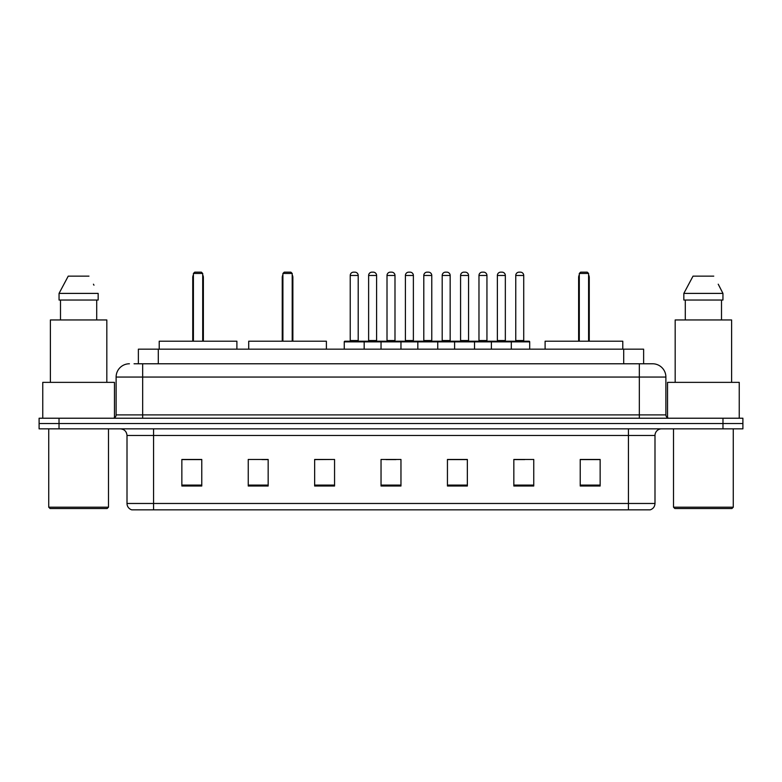 <?xml version="1.0" encoding="UTF-8"?>
<svg xmlns="http://www.w3.org/2000/svg" width="782" height="782" viewBox="0 0 782 782"><rect width="100%" height="100%" fill="white"/><g stroke="black" fill="none" stroke-linecap="round" stroke-linejoin="round"><path stroke-width="1.17" d="M134.054 363.777L142.676 363.777L134.054 363.777L138.375 363.777L138.375 349.173L643.625 349.173L643.625 363.777M129.401 363.777A13.274 13.274 0 0 0 116.117 377.061L116.117 414.9A3.324 3.324 0 0 1 112.804 418.223M665.883 377.061L142.676 377.061L142.676 363.777L652.599 363.777A13.274 13.274 0 0 1 665.883 377.061L665.883 414.9C666.078 416.923 667.183 418.028 669.197 418.223M59.021 418.223L39.1 418.223L39.1 423.531L59.021 423.531L39.1 423.531L39.1 428.849L59.021 428.849L59.021 423.531L722.979 423.531L59.021 423.531L59.021 418.223L722.979 418.223L722.979 423.531L742.9 423.531L722.979 423.531L722.979 428.849L59.021 428.849M722.979 428.849L742.9 428.849L742.9 418.223L722.979 418.223M652.403 363.777L647.946 363.777M654.993 503.471C654.808 506.658 653.214 508.779 650.213 509.844L628.435 509.844L628.435 503.471L654.993 503.471L654.993 435.486A6.637 6.637 0 0 1 661.631 428.849M628.435 509.844L131.787 509.844A6.637 6.637 0 0 1 127.007 503.471L127.007 435.486C126.616 431.449 124.406 429.24 120.369 428.849M600.146 486.013L600.146 459.454L580.224 459.454L580.224 486.013L600.146 486.013M533.754 486.013L533.754 459.454L513.833 459.454L513.833 486.013L533.754 486.013M467.353 486.013L467.353 459.454L447.441 459.454L447.441 486.013L467.353 486.013M201.776 486.013L201.776 459.454L181.854 459.454L181.854 486.013L201.776 486.013M268.167 486.013L268.167 459.454L248.246 459.454L248.246 486.013L268.167 486.013M334.559 486.013L334.559 459.454L314.647 459.454L314.647 486.013L334.559 486.013M400.961 486.013L400.961 459.454L381.039 459.454L381.039 486.013L400.961 486.013M616.353 509.844L153.565 509.844L153.565 503.471L628.435 503.471L628.435 435.486L127.007 435.486M514.761 459.591L524.722 459.591M334.559 459.454L314.647 459.591L334.559 459.454M261.99 459.591L268.167 459.591M459.591 459.591L451.155 459.591M386.025 459.591L395.975 459.591M201.776 459.591L181.854 459.591M467.353 459.591L447.441 459.591M600.146 459.591L580.224 459.591M107.154 508.525L50.058 508.525L48.728 507.195L108.483 507.195L107.154 508.525M48.728 428.849L48.728 507.195M108.483 428.849L108.483 507.195M114.455 417.774L114.455 382.369L42.756 382.369L42.756 418.223M106.821 382.369L106.821 319.955L50.39 319.955L50.39 382.369M96.714 300.034L96.714 319.955L96.714 300.034M59.051 293.397L68.239 276.134L59.051 293.397L59.051 300.034L98.161 300.034L98.161 293.397L59.051 293.397M93.967 285.195L93.439 284.198M60.497 300.034L60.497 319.955M88.972 276.134L68.239 276.134M236.897 349.173L236.897 341.206L159.215 341.206L159.215 349.173M193.408 273.475L194.738 272.156L201.375 272.156L202.704 273.475L193.408 273.475L193.408 341.206M202.704 273.475L202.704 341.206M203.369 341.206L203.369 277.463A5.308 5.308 0 0 0 202.704 274.893M192.743 341.206L192.743 277.463L193.408 277.463M731.942 508.525L674.846 508.525L673.517 507.195L733.272 507.195L731.942 508.525M673.517 428.849L673.517 507.195M733.272 428.849L733.272 507.195M739.244 418.223L739.244 382.369L667.545 382.369L667.545 417.774M731.61 382.369L731.61 319.955L675.179 319.955L675.179 382.369M718.756 285.195L722.949 293.397L683.839 293.397L693.028 276.134L683.839 293.397L683.839 300.034L722.949 300.034L722.949 293.397L722.949 300.034M722.949 293.397L718.228 284.198M685.286 300.034L685.286 319.955M721.503 319.955L721.503 300.034M713.761 276.134L693.028 276.134M326.397 349.173L326.397 341.206L248.715 341.206L248.715 349.173M282.908 273.475L284.237 272.156L290.875 272.156L292.204 273.475L282.908 273.475L282.908 341.206M292.204 273.475L292.204 341.206M292.869 341.206L292.869 277.463A5.308 5.308 0 0 0 292.204 274.893M282.243 341.206L282.243 277.463L282.908 277.463M622.785 349.173L622.785 341.206L545.103 341.206L545.103 349.173M579.296 273.475L580.625 272.156L587.262 272.156L588.592 273.475L579.296 273.475L579.296 341.206M588.592 273.475L588.592 341.206M589.257 341.206L589.257 277.463A5.308 5.308 0 0 0 588.592 274.893M578.631 341.206L578.631 277.463L579.296 277.463M510.451 341.206L529.043 341.206A0.665 0.665 0 0 1 529.697 341.871L344.256 341.871A0.665 0.665 0 0 1 344.921 341.206L363.513 341.206A0.665 0.665 0 0 1 364.177 341.871L364.177 349.173M358.205 275.469L350.228 275.469A3.324 3.324 0 0 1 353.552 272.156L354.881 272.156A3.324 3.324 0 0 1 358.205 275.469L358.205 340.541A0.665 0.665 0 0 0 358.86 341.206M350.228 275.469L350.228 340.541A0.665 0.665 0 0 1 349.574 341.206M344.256 341.871L344.256 349.173M381.039 349.173L381.039 341.871A0.665 0.665 0 0 1 381.704 341.206L400.296 341.206A0.665 0.665 0 0 1 400.961 341.871L400.961 349.173M394.988 275.469L387.012 275.469A3.324 3.324 0 0 1 390.335 272.156L391.665 272.156A3.324 3.324 0 0 1 394.988 275.469L394.988 340.541A0.665 0.665 0 0 0 395.643 341.206M387.012 275.469L387.012 340.541A0.665 0.665 0 0 1 386.357 341.206M417.823 349.173L417.823 341.871A0.665 0.665 0 0 1 418.487 341.206L437.079 341.206L418.487 341.206M437.744 349.173L437.744 341.871A0.665 0.665 0 0 0 437.079 341.206M431.772 275.469L423.795 275.469A3.324 3.324 0 0 1 427.119 272.156L428.448 272.156A3.324 3.324 0 0 1 431.772 275.469L431.772 340.541A0.665 0.665 0 0 0 432.426 341.206M423.795 275.469L423.795 340.541A0.665 0.665 0 0 1 423.14 341.206M454.606 349.173L454.606 341.871A0.665 0.665 0 0 1 455.271 341.206L473.863 341.206L455.271 341.206M474.527 349.173L474.527 341.871A0.665 0.665 0 0 0 473.863 341.206M468.555 275.469L460.578 275.469A3.324 3.324 0 0 1 463.902 272.156L465.231 272.156A3.324 3.324 0 0 1 468.555 275.469L468.555 340.541A0.665 0.665 0 0 0 469.22 341.206M460.578 275.469L460.578 340.541A0.665 0.665 0 0 1 459.924 341.206M491.389 349.173L491.389 341.871A0.665 0.665 0 0 1 492.054 341.206L510.646 341.206A0.665 0.665 0 0 1 511.311 341.871L511.311 349.173M505.338 275.469L497.372 275.469A3.324 3.324 0 0 1 500.685 272.156L502.015 272.156A3.324 3.324 0 0 1 505.338 275.469L505.338 340.541A0.665 0.665 0 0 0 506.003 341.206M497.372 275.469L497.372 340.541A0.665 0.665 0 0 1 496.707 341.206M381.899 341.206L363.317 341.206M368.625 275.469A3.324 3.324 0 0 1 371.949 272.156L373.268 272.156A3.324 3.324 0 0 1 376.592 275.469L368.625 275.469L368.625 340.541A0.665 0.665 0 0 1 367.96 341.206M376.592 275.469L376.592 340.541A0.665 0.665 0 0 0 377.256 341.206M418.683 341.206L400.101 341.206M405.408 275.469A3.324 3.324 0 0 1 408.732 272.156L410.051 272.156A3.324 3.324 0 0 1 413.375 275.469L405.408 275.469L405.408 340.541A0.665 0.665 0 0 1 404.744 341.206M413.375 275.469L413.375 340.541A0.665 0.665 0 0 0 414.04 341.206M455.466 341.206L436.884 341.206M442.192 275.469A3.324 3.324 0 0 1 445.515 272.156L446.835 272.156A3.324 3.324 0 0 1 450.158 275.469L442.192 275.469L442.192 340.541A0.665 0.665 0 0 1 441.527 341.206M450.158 275.469L450.158 340.541A0.665 0.665 0 0 0 450.823 341.206M492.249 341.206L473.667 341.206M478.975 275.469A3.324 3.324 0 0 1 482.298 272.156L483.618 272.156A3.324 3.324 0 0 1 486.942 275.469L478.975 275.469L478.975 340.541A0.665 0.665 0 0 1 478.31 341.206M486.942 275.469L486.942 340.541A0.665 0.665 0 0 0 487.606 341.206M515.758 275.469A3.324 3.324 0 0 1 519.082 272.156L520.401 272.156A3.324 3.324 0 0 1 523.725 275.469L515.758 275.469L515.758 340.541A0.665 0.665 0 0 1 515.094 341.206M523.725 275.469L523.725 340.541A0.665 0.665 0 0 0 524.39 341.206M529.697 341.871L529.697 349.173M158.296 363.777L158.296 349.173M623.704 363.777L623.704 349.173M142.676 418.223L142.676 377.061L116.117 377.061M116.117 414.9L665.883 414.9M639.324 363.777L639.324 418.223M628.435 428.849L628.435 435.486L654.993 435.486M127.007 503.471L153.565 503.471L153.565 428.849M400.961 485.094L381.039 485.094M334.559 485.094L314.647 485.094M268.167 485.094L248.246 485.094M201.776 485.094L181.854 485.094M467.353 485.094L447.441 485.094M533.754 485.094L513.833 485.094M600.146 485.094L580.224 485.094M202.704 277.463L203.369 277.463M292.204 277.463L292.869 277.463M588.592 277.463L589.257 277.463M350.228 340.541L358.205 340.541M387.012 340.541L394.988 340.541M423.795 340.541L431.772 340.541M460.578 340.541L468.555 340.541M497.372 340.541L505.338 340.541M368.625 340.541L376.592 340.541M405.408 340.541L413.375 340.541M442.192 340.541L450.158 340.541M478.975 340.541L486.942 340.541M515.758 340.541L523.725 340.541M193.408 274.893A5.308 5.308 0 0 0 192.743 277.463M282.908 274.893A5.308 5.308 0 0 0 282.243 277.463M579.296 274.893A5.308 5.308 0 0 0 578.631 277.463"/></g></svg>
